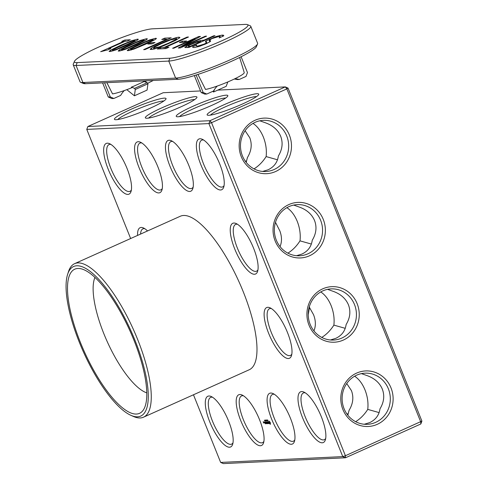 <?xml version="1.0" encoding="UTF-8"?>
<svg xmlns="http://www.w3.org/2000/svg" width="488" height="488" viewBox="0 0 488 488"><rect width="100%" height="100%" fill="white"/><g stroke="black" fill="none" stroke-linecap="round" stroke-linejoin="round"><path stroke-width="0.73" d="M247.416 24.614L250.24 25.797A45.726 5.362 158.1 0 1 250.771 26.267L257.615 43.286A45.726 5.362 158.1 0 1 257.554 43.993A45.726 5.362 158.1 0 1 221.558 63.532A45.726 5.362 158.1 0 1 175.625 78.092L82.923 82.515A45.726 5.362 158.1 0 1 80.593 82.289A45.726 5.362 158.1 0 1 80.056 81.819L73.218 64.8A45.726 5.362 158.1 0 1 73.273 64.093L74.499 61.287A43.53 5.1 158.1 0 1 108.763 42.688A43.53 5.1 158.1 0 1 152.494 28.822L245.196 24.4A43.53 5.1 158.1 0 1 247.416 24.614A43.53 5.1 158.1 0 1 218.27 42.346A43.53 5.1 158.1 0 1 169.867 58.194L77.165 62.617A43.53 5.1 158.1 0 1 74.499 61.287M257.554 43.993L256.334 46.799A43.53 5.1 158.1 0 1 222.064 65.398A43.53 5.1 158.1 0 1 178.334 79.263L85.632 83.686A43.53 5.1 158.1 0 1 83.418 83.472L80.593 82.289M250.771 26.267A45.726 5.362 158.1 0 1 217.184 45.469A45.726 5.362 158.1 0 1 168.781 61.073L76.079 65.496A45.726 5.362 158.1 0 1 73.218 64.8M197.951 74.42L205.509 89.432A22.381 2.623 -21.9 0 0 231.013 80.544A22.381 2.623 -21.9 0 0 244.232 72.584L239.645 57.468M234.661 78.849A25.608 24.095 -92.7 0 1 239.26 79.459L246.025 76.427L247.471 72.596L241.102 56.742M234.252 79.044A25.608 24.095 -92.7 0 1 237.284 79.556L239.26 79.459M194.352 75.573L201.184 92.567L204.801 94.129L206.778 94.038L213.537 91A25.608 24.095 -92.7 0 1 217.258 86.053M196.139 75.006L203.161 92.476L201.184 92.567M203.161 92.476L206.778 94.038M106.89 82.673L112.539 93.897A22.381 2.623 -21.9 0 0 131.571 87.828L131.333 87.181A22.442 2.629 -21.9 0 0 134.304 85.961L141.581 82.698A22.442 2.629 -21.9 0 0 143.99 81.502L147.217 82.704L147.943 83.808L147.071 90.103L134.413 95.788L135.286 89.487L147.943 83.808M144.954 81.77A22.381 2.623 -21.9 0 0 146.809 80.77M147.626 83.326L153.275 80.459M102.608 82.875L108.281 97.002L111.898 98.558L113.875 98.466L120.64 95.434A25.608 24.095 -92.7 0 1 124.269 90.573M104.584 82.783L110.264 96.905L108.281 97.002M110.264 96.905L113.875 98.466M210.602 41.157L210.444 40.76L209.883 41.822L205.784 43.92L199.202 46.439L194.303 47.531L192.87 47.385L192.589 46.872L196.731 45.018L196.219 45.896L197.304 46.189L204.033 44.14L206.326 42.981L206.619 42.383L205.344 41.901L206.034 40.907L216.641 36.344L222.119 35.099L223.559 35.252L223.711 35.898L219.161 37.942L220.027 36.71L220.314 37.423L220.045 36.789L219.112 36.441L211.829 38.644L209.242 40.345L210.633 40.925M223.76 35.746L223.559 35.252L223.711 35.898M209.541 39.803L209.242 40.345L209.846 41.846M192.87 47.385L192.589 46.872L192.772 47.33M207.058 43.328L206.619 42.383M186.629 45.939L196.823 41.596L200.111 40.626L203.96 40.168L213.695 35.801L215.049 35.734L188.844 47.495L184.921 47.519L186.629 45.939L187.288 47.568M184.921 47.519L185.025 47.019L185.269 47.617M172.581 48.269L198.787 36.515L200.464 36.435L181.853 46.72L205.302 36.203L206.57 36.142L180.365 47.897L178.26 48.001L195.243 38.607L173.844 48.208L172.581 48.269M179.358 42.541L182.353 41.199L186.629 40.992L183.634 42.34L179.358 42.541M157.295 49.001L160.29 47.653L163.938 47.482L187.148 37.07L188.508 37.003L165.298 47.415L168.939 47.245L165.944 48.587L157.295 49.001M150.17 49.373L151.341 48.141L154.775 46.214L166.536 40.943L176.022 37.661L178.901 37.161L179.932 37.485L175.332 40.522L163.639 45.774L154.08 49.075L150.243 49.465M161.741 39.479L164.737 38.137L171.19 37.826L144.985 49.587L143.631 49.648L166.841 39.235L161.741 39.479M147.779 44.048L150.774 42.706L155.05 42.499L152.055 43.847L147.779 44.048M128.734 49.282L138.281 44.664L149.663 39.894L155.678 38.271L156.441 38.424L154.977 39.662L145.381 44.304L134.047 49.05L127.978 50.697L127.222 50.545L128.734 49.282L129.235 50.526M119.67 49.715L129.216 45.091L140.605 40.327L146.613 38.698L147.376 38.857L145.912 40.095L136.317 44.737L124.983 49.483L118.913 51.13L118.163 50.978L119.67 49.715L120.17 50.953M110.605 50.148L120.152 45.524L131.54 40.76L137.555 39.132L138.311 39.284L136.847 40.528L127.258 45.17L115.918 49.91L109.849 51.563L109.098 51.411L110.605 50.148L111.105 51.386M121.787 41.388L124.782 40.04L130.308 39.778L127.313 41.12L125.19 41.224L108.714 48.617L110.837 48.513L107.842 49.855L100.662 51.704L123.873 41.285L121.787 41.388M212.841 91.317L213.518 92.012L214.458 89.517M213.518 92.012L226.176 86.333L227.841 81.929M147.217 82.704L134.56 88.383L131.614 87.169L134.304 85.961M141.581 82.698L144.271 81.49M126.801 89.664L134.413 95.788M134.56 88.383L135.286 89.487M213.695 35.801L213.878 36.264M203.96 40.168L204.143 40.632M198.787 36.515L199.067 37.204M195.243 38.607L195.474 39.193M205.302 36.203L205.472 36.63M181.853 46.72L182.03 47.153M182.353 41.199L182.829 42.377M160.29 47.653L160.766 48.831M165.298 47.415L165.767 48.593M187.148 37.07L187.337 37.527M163.938 47.482L164.413 48.66M164.737 38.137L165.212 39.315M166.841 39.235L167.024 39.699M150.774 42.706L151.249 43.883M124.782 40.04L125.257 41.224M123.873 41.285L124.05 41.736M108.714 48.617L109.007 49.337M188.338 45.909L188.319 46.22L190.485 46.214L200.964 41.511L196.054 42.383L189.429 45.195L188.338 45.909L188.832 47.495M200.964 41.511L201.148 41.974M190.485 46.214L190.668 46.677M161.729 43.53L154.58 47.092L153.506 48.105L159.454 46.86L168.378 43.212L175.534 39.638L176.564 38.65L170.69 39.87L161.729 43.53M152.689 39.613L153.067 39.888L150.932 39.973L144.46 42.48L130.613 49.087L132.742 48.989L135.505 48.019L153.067 39.888L153.336 40.553M130.613 49.087L131.235 50.002M143.624 40.047L144.003 40.315L141.868 40.406L135.396 42.913L121.549 49.52L123.677 49.422L126.441 48.446L144.003 40.315L144.271 40.986M121.549 49.52L122.171 50.435M134.56 40.48L134.938 40.748L132.803 40.84L126.331 43.347L112.484 49.953L114.613 49.855L117.376 48.879L134.938 40.748L135.207 41.419M112.484 49.953L113.106 50.868M94.965 277.41A65.85 20.892 -114.2 0 0 107.086 341.313A65.85 20.892 -114.2 0 0 146.76 392.852M77.891 268.473A79.013 25.071 -114.2 0 0 85.565 354.355A79.013 25.071 -114.2 0 0 143.435 409.847A79.013 25.071 -114.2 0 0 130.034 331.016A79.013 25.071 -114.2 0 0 80.069 268.595A79.013 25.071 -114.2 0 0 77.891 268.473M76.805 265.777A81.941 25.998 -114.2 0 0 67.612 274.39A81.941 25.998 -114.2 0 0 83.436 351.927A81.941 25.998 -114.2 0 0 130.833 415.3A81.941 25.998 -114.2 0 0 137.976 348.157A81.941 25.998 -114.2 0 0 76.805 265.777M130.833 415.3L133.364 416.429A84.137 26.7 -114.2 0 0 143.496 417.197A84.137 26.7 -114.2 0 0 135.499 334.274A84.137 26.7 -114.2 0 0 77.891 262.904A84.137 26.7 -114.2 0 0 74.615 263.666A84.137 26.7 -114.2 0 0 68.454 271.743L67.612 274.39M143.496 417.197L249.215 369.764A84.137 26.7 -114.2 0 0 241.218 286.846A84.137 26.7 -114.2 0 0 183.61 215.47A84.137 26.7 -114.2 0 0 180.334 216.233L74.615 263.666M130.644 238.528L86.779 129.399L208.894 123.574L342.771 456.603L220.655 462.429L193.461 394.78M200.013 138.769A27.804 8.821 -114.2 0 0 203.545 170.727A27.804 8.821 -114.2 0 0 223.73 187.081A27.804 8.821 -114.2 0 0 218.362 160.778A27.804 8.821 -114.2 0 0 202.282 139.275A27.804 8.821 -114.2 0 0 200.013 138.769M233.886 223.034A27.804 8.821 -114.2 0 0 237.418 254.992A27.804 8.821 -114.2 0 0 257.603 271.352A27.804 8.821 -114.2 0 0 252.235 245.043A27.804 8.821 -114.2 0 0 236.155 223.541A27.804 8.821 -114.2 0 0 233.886 223.034M169.11 140.239A27.804 8.821 -114.2 0 0 172.642 172.197A27.804 8.821 -114.2 0 0 192.827 188.557A27.804 8.821 -114.2 0 0 187.459 162.248A27.804 8.821 -114.2 0 0 171.379 140.745A27.804 8.821 -114.2 0 0 169.11 140.239M267.766 307.306A27.804 8.821 -114.2 0 0 271.298 339.264A27.804 8.821 -114.2 0 0 291.482 355.618A27.804 8.821 -114.2 0 0 286.114 329.315A27.804 8.821 -114.2 0 0 270.035 307.812A27.804 8.821 -114.2 0 0 267.766 307.306M301.639 391.577A27.804 8.821 -114.2 0 0 305.171 423.535A27.804 8.821 -114.2 0 0 325.356 439.889A27.804 8.821 -114.2 0 0 319.988 413.58A27.804 8.821 -114.2 0 0 303.908 392.084A27.804 8.821 -114.2 0 0 301.639 391.577M270.742 393.047A27.804 8.821 -114.2 0 0 274.274 425.005A27.804 8.821 -114.2 0 0 294.459 441.365A27.804 8.821 -114.2 0 0 289.085 415.056A27.804 8.821 -114.2 0 0 273.005 393.554A27.804 8.821 -114.2 0 0 270.742 393.047M270.437 424.273L270.145 422.303L268.888 420.998L269.181 422.968L270.437 424.273M267.296 420.253L267.674 420.882L267.332 420.235M267.168 420.619L267.089 420.022L267.204 420.601M266.637 420.04L267.217 420.882L266.637 420.04M266.472 420.815L266.283 420.058L266.472 420.815M266.21 420.833L265.997 420.046L266.253 420.815M268.973 423.608L268.04 421.766L268.973 423.608M268.528 423.523L267.558 421.791L267.997 423.553L268.528 423.523M267.528 423.675L267.9 423.553L267.235 421.906L266.784 421.827L267.784 423.456L267.448 423.578L267.888 423.535M138.214 141.715A27.804 8.821 -114.2 0 0 141.746 173.673A27.804 8.821 -114.2 0 0 161.931 190.027A27.804 8.821 -114.2 0 0 156.556 163.724A27.804 8.821 -114.2 0 0 140.477 142.221A27.804 8.821 -114.2 0 0 138.214 141.715M107.311 143.191A27.804 8.821 -114.2 0 0 110.843 175.149A27.804 8.821 -114.2 0 0 131.028 191.503A27.804 8.821 -114.2 0 0 125.66 165.194A27.804 8.821 -114.2 0 0 109.58 143.698A27.804 8.821 -114.2 0 0 107.311 143.191M147.553 230.94A27.804 8.821 -114.2 0 0 143.454 227.963A27.804 8.821 -114.2 0 0 141.191 227.457A27.804 8.821 -114.2 0 0 137.567 235.423M265.6 420.089L266.137 420.93L265.6 420.089M265.368 420.534L265.692 420.863L265.417 420.18M265.088 420.552L265.417 420.876L265.136 420.192M264.734 420.381L265.063 420.985L264.734 420.381M264.386 420.15L264.819 420.991L264.386 420.15M266.594 422.565L267.314 423.688L266.57 421.839L267.082 423.212L266.472 422.26L266.625 423.236L266.039 421.974L266.698 423.615L266.661 422.535M266.094 423.639L266.546 423.621L265.808 421.876L266.356 423.523M265.899 423.645L265.234 421.9L265.966 423.615M265.289 423.682L265.74 423.657L265.075 422.01L264.624 421.931L265.545 423.566M263.978 421.961L264.612 422.98L263.978 421.961M264.173 422.901L263.837 421.967L264.24 422.87M263.697 423.023L263.172 421.711L263.916 422.925M239.84 394.524A27.804 8.821 -114.2 0 0 243.372 426.481A27.804 8.821 -114.2 0 0 263.557 442.836A27.804 8.821 -114.2 0 0 258.189 416.532A27.804 8.821 -114.2 0 0 242.109 395.03A27.804 8.821 -114.2 0 0 239.84 394.524M208.937 396A27.804 8.821 -114.2 0 0 212.469 427.958A27.804 8.821 -114.2 0 0 232.654 444.312A27.804 8.821 -114.2 0 0 227.286 418.002A27.804 8.821 -114.2 0 0 211.206 396.506A27.804 8.821 -114.2 0 0 208.937 396M217.727 90.121L285.309 86.901L288.024 88.072L286.865 88.889L420.741 421.919L420.815 423.98L345.486 457.775L342.771 456.603L345.412 455.719L211.536 122.683L208.894 123.574L209.98 120.695L87.864 126.52L86.779 129.399M420.815 423.98L421.9 421.101L345.412 455.719L345.486 457.775L223.37 463.6L220.655 462.429M203.624 140.013A25.608 8.125 -114.2 0 0 202.727 139.94A25.608 8.125 -114.2 0 0 201.727 140.172A25.608 8.125 -114.2 0 0 204.795 166.859A25.608 8.125 -114.2 0 0 222.693 186.898A25.608 8.125 -114.2 0 0 224.071 185.586M237.497 224.285A25.608 8.125 -114.2 0 0 236.601 224.206A25.608 8.125 -114.2 0 0 235.606 224.437A25.608 8.125 -114.2 0 0 238.675 251.131A25.608 8.125 -114.2 0 0 256.566 271.169A25.608 8.125 -114.2 0 0 257.945 269.858M172.721 141.489A25.608 8.125 -114.2 0 0 171.825 141.41A25.608 8.125 -114.2 0 0 170.831 141.642A25.608 8.125 -114.2 0 0 173.899 168.336A25.608 8.125 -114.2 0 0 191.79 188.374A25.608 8.125 -114.2 0 0 193.169 187.063M271.377 308.55A25.608 8.125 -114.2 0 0 270.474 308.477A25.608 8.125 -114.2 0 0 269.48 308.709A25.608 8.125 -114.2 0 0 272.548 335.396A25.608 8.125 -114.2 0 0 290.445 355.435A25.608 8.125 -114.2 0 0 291.824 354.123M305.25 392.822A25.608 8.125 -114.2 0 0 304.353 392.748A25.608 8.125 -114.2 0 0 303.359 392.98A25.608 8.125 -114.2 0 0 306.427 419.668A25.608 8.125 -114.2 0 0 324.319 439.706A25.608 8.125 -114.2 0 0 325.697 438.395M274.354 394.292A25.608 8.125 -114.2 0 0 273.451 394.219A25.608 8.125 -114.2 0 0 272.457 394.45A25.608 8.125 -114.2 0 0 275.525 421.144A25.608 8.125 -114.2 0 0 293.422 441.176A25.608 8.125 -114.2 0 0 294.801 439.865M270.071 424.206L270.492 424.121M269.888 423.877L270.389 424.066M269.693 423.596L270.206 423.736M268.937 422.364L269.242 422.23M268.851 422.065L269.217 422.102M268.9 421.418L269.254 421.565M267.985 422.022L268.308 421.894M268.083 423.651L268.51 423.505M267.192 422.754L267.528 422.632M266.869 422.029L267.18 421.888M141.825 142.96A25.608 8.125 -114.2 0 0 140.922 142.886A25.608 8.125 -114.2 0 0 139.928 143.118A25.608 8.125 -114.2 0 0 142.996 169.806A25.608 8.125 -114.2 0 0 160.894 189.844A25.608 8.125 -114.2 0 0 162.272 188.533M110.922 144.436A25.608 8.125 -114.2 0 0 110.026 144.363A25.608 8.125 -114.2 0 0 109.025 144.594A25.608 8.125 -114.2 0 0 112.094 171.282A25.608 8.125 -114.2 0 0 129.991 191.32A25.608 8.125 -114.2 0 0 131.37 190.009M144.802 228.701A25.608 8.125 -114.2 0 0 143.899 228.628A25.608 8.125 -114.2 0 0 142.905 228.86A25.608 8.125 -114.2 0 0 140.575 234.075M264.819 420.473L265.045 420.833M266.173 423.743L266.491 423.602M265.838 422.815L266.173 422.7M265.368 423.779L265.685 423.639M265.033 422.858L265.368 422.736M264.703 422.132L265.021 421.992M243.451 395.768A25.608 8.125 -114.2 0 0 242.554 395.695A25.608 8.125 -114.2 0 0 241.554 395.927A25.608 8.125 -114.2 0 0 244.622 422.614A25.608 8.125 -114.2 0 0 262.52 442.653A25.608 8.125 -114.2 0 0 263.898 441.341M212.554 397.244A25.608 8.125 -114.2 0 0 211.652 397.171A25.608 8.125 -114.2 0 0 210.657 397.403A25.608 8.125 -114.2 0 0 213.726 424.09A25.608 8.125 -114.2 0 0 231.617 444.129A25.608 8.125 -114.2 0 0 232.996 442.817M285.309 86.901L209.98 120.695L211.536 122.683L286.865 88.889L285.309 86.901M87.864 126.52L163.193 92.726L200.531 90.945M192.644 106.421A27.804 3.257 -21.9 0 0 176.564 116.626A27.804 3.257 -21.9 0 0 203.252 109.001A27.804 3.257 -21.9 0 0 227.798 96.032A27.804 3.257 -21.9 0 0 192.644 106.421M223.547 104.951A27.804 3.257 -21.9 0 0 207.467 115.156A27.804 3.257 -21.9 0 0 234.155 107.525A27.804 3.257 -21.9 0 0 258.695 94.562A27.804 3.257 -21.9 0 0 223.547 104.951M130.845 109.373A27.804 3.257 -21.9 0 0 114.765 119.578A27.804 3.257 -21.9 0 0 141.453 111.947A27.804 3.257 -21.9 0 0 165.993 98.985A27.804 3.257 -21.9 0 0 130.845 109.373M161.741 107.897A27.804 3.257 -21.9 0 0 145.668 118.102A27.804 3.257 -21.9 0 0 172.356 110.471A27.804 3.257 -21.9 0 0 196.896 97.508A27.804 3.257 -21.9 0 0 161.741 107.897M255.029 120.28A27.804 26.163 87.3 0 0 249.642 168.055A27.804 26.163 87.3 0 0 291.305 149.358A27.804 26.163 87.3 0 0 255.029 120.28M288.902 204.551A27.804 26.163 87.3 0 0 283.516 252.32A27.804 26.163 87.3 0 0 325.185 233.63A27.804 26.163 87.3 0 0 288.902 204.551M322.781 288.817A27.804 26.163 87.3 0 0 317.395 336.592A27.804 26.163 87.3 0 0 359.058 317.901A27.804 26.163 87.3 0 0 322.781 288.817M356.655 373.088A27.804 26.163 87.3 0 0 351.269 420.863A27.804 26.163 87.3 0 0 392.938 402.167A27.804 26.163 87.3 0 0 356.655 373.088M270.419 423.023L269.992 423.462L269.51 422.968L269.211 422.059L269.632 421.675M225.645 98.058A25.608 3.001 -21.9 0 0 194.2 108.409A25.608 3.001 -21.9 0 0 179.517 116.602M256.548 96.581A25.608 3.001 -21.9 0 0 225.096 106.933A25.608 3.001 -21.9 0 0 210.419 115.125M163.846 101.004A25.608 3.001 -21.9 0 0 132.4 111.356A25.608 3.001 -21.9 0 0 117.718 119.548M194.749 99.528A25.608 3.001 -21.9 0 0 163.297 109.885A25.608 3.001 -21.9 0 0 148.614 118.072M288.024 88.072L421.9 421.101M255.096 122.336A25.608 24.095 87.3 0 0 241.102 151.567A25.608 24.095 87.3 0 0 265.801 171.514A25.608 24.095 87.3 0 0 288.652 144.784A25.608 24.095 87.3 0 0 263.361 120.353A25.608 24.095 87.3 0 0 255.096 122.336M288.975 206.607A25.608 24.095 87.3 0 0 274.982 235.832A25.608 24.095 87.3 0 0 299.681 255.779A25.608 24.095 87.3 0 0 322.531 229.055A25.608 24.095 87.3 0 0 297.241 204.624A25.608 24.095 87.3 0 0 288.975 206.607M322.849 290.879A25.608 24.095 87.3 0 0 308.855 320.104A25.608 24.095 87.3 0 0 333.554 340.051A25.608 24.095 87.3 0 0 356.405 313.326A25.608 24.095 87.3 0 0 331.114 288.896A25.608 24.095 87.3 0 0 322.849 290.879M356.728 375.144A25.608 24.095 87.3 0 0 342.735 404.375A25.608 24.095 87.3 0 0 367.433 424.322A25.608 24.095 87.3 0 0 390.284 397.592A25.608 24.095 87.3 0 0 364.993 373.161A25.608 24.095 87.3 0 0 356.728 375.144M262.66 171.441L268.016 169.818C274.012 166.987 277.459 162.382 278.367 156.001C282.375 149.371 283.15 142.801 280.685 136.28C277.946 129.857 272.7 125.306 264.954 122.628L259.817 120.804M296.533 255.712L301.889 254.089C307.885 251.259 311.338 246.654 312.241 240.267C316.255 233.642 317.023 227.072 314.559 220.552C311.82 214.128 306.58 209.572 298.827 206.9L293.691 205.076M254.022 168.885C258.768 165.902 262.806 161.803 266.131 156.581C266.838 150.115 265.923 143.624 263.38 137.11C260.787 130.839 257.335 126.27 253.016 123.403M277.489 159.789L266.131 156.581M246.172 162.339L247.465 157.471C251.479 150.847 252.247 144.277 249.783 137.756L245.11 130.729M330.413 339.983L335.762 338.355C341.765 335.524 345.211 330.919 346.12 324.538C350.128 317.914 350.902 311.338 348.438 304.823C345.699 298.394 340.453 293.843 332.706 291.171L327.564 289.347M287.896 253.15C292.647 250.173 296.68 246.074 300.01 240.852C300.718 234.38 299.797 227.89 297.253 221.375C294.667 215.11 291.208 210.541 286.895 207.668M311.362 244.061L300.01 240.852M280.045 246.605C282.009 241.877 281.954 236.668 279.88 230.983L275.488 222.314M246.586 161.266L245.141 160.942M364.286 424.249L369.642 422.626C375.638 419.796 379.091 415.19 379.993 408.81C384.007 402.179 384.776 395.609 382.311 389.089C379.572 382.665 374.333 378.115 366.579 375.437L361.443 373.613M321.775 337.421C326.521 334.445 330.559 330.345 333.884 325.124C334.591 318.652 333.676 312.161 331.132 305.647C328.54 299.376 325.087 294.807 320.769 291.94M345.242 328.326L333.884 325.124M313.924 330.876C315.956 325.954 315.821 320.543 313.516 314.638L309.465 307.471L309.429 306.385M355.648 421.687C360.4 418.71 364.432 414.611 367.757 409.389C368.464 402.923 367.549 396.433 365.006 389.918C362.419 383.647 358.961 379.078 354.642 376.211M379.115 412.598L367.757 409.389M347.798 415.148L349.097 410.28C353.105 403.655 353.879 397.079 351.409 390.565L346.736 383.537M309.465 307.471L308.239 314.675M348.219 414.074L346.767 413.751M269.333 421.809L269.712 421.76M269.474 421.87L269.882 421.931M269.644 422.041L270.084 422.181M269.809 422.297L270.23 422.504M269.968 422.62L270.352 422.815M270.071 422.944L270.425 423.065M267.394 420.772L267.186 420.449L267.284 420.821M267.515 420.296L267.186 420.449M266.076 420.504L266.32 420.851L266.076 420.504M265.637 420.04L265.405 420.534M265.612 420.882L265.942 420.735M265.1 420.211L265.13 420.546M265.362 420.052L265.033 420.217M265.008 420.845L265.002 420.455M264.496 422.779L264.099 422.163L264.557 422.748M263.801 422.815L263.532 422.516L263.862 422.785M178.334 79.263L175.625 78.092L168.781 61.073L169.867 58.194M85.632 83.686L82.923 82.515L76.079 65.496L77.165 62.617M206.034 40.907L206.625 42.389M209.913 38.936L210.127 39.461M206.326 42.981L206.558 43.566M204.033 44.14L204.216 44.597M200.263 45.567L200.452 46.031M197.304 46.189L197.591 46.909M209.773 40.553L210.188 41.596M222.119 35.099L222.638 36.38M219.71 35.478L220.466 37.356M216.641 36.344L216.843 36.832M213.293 37.533L213.463 37.954M190.1 44.255L190.302 44.75M202.605 40.236L202.971 41.157M200.111 40.626L200.476 41.535M196.823 41.596L197.018 42.078M193.577 42.791L193.754 43.231M151.341 48.141L151.902 49.52M178.901 37.161L179.316 38.198M176.022 37.661L176.369 38.528M171.819 38.955L172.008 39.424M166.536 40.943L166.719 41.388M160.314 43.597L160.509 44.079M154.775 46.214L155.019 46.824M138.281 44.664L138.47 45.134M155.678 38.271L155.977 39.016M149.663 39.894L149.84 40.327M129.216 45.091L129.405 45.567M146.613 38.698L146.918 39.449M140.605 40.327L140.776 40.76M120.152 45.524L120.341 46M137.555 39.132L137.854 39.876M131.54 40.76L131.711 41.193M189.137 46.281L189.509 47.196M175.534 39.638L175.796 40.29M168.378 43.212L168.574 43.688M159.454 46.86L159.637 47.312M154.178 48.245L154.47 48.977M151.585 40.803L151.798 41.321M148.566 42.291L148.761 42.767M143.997 44.371L144.186 44.841M139.251 46.464L139.428 46.903M135.505 48.019L135.67 48.434M132.742 48.989L132.925 49.447M142.526 41.236L142.734 41.755M139.501 42.724L139.696 43.2M134.932 44.804L135.121 45.274M130.186 46.897L130.363 47.336M126.441 48.446L126.606 48.867M123.677 49.422L123.861 49.88M133.462 41.669L133.669 42.188M130.436 43.157L130.631 43.633M125.867 45.238L126.056 45.707M121.122 47.33L121.298 47.769M117.376 48.879L117.541 49.294M114.613 49.855L114.802 50.313M209.822 41.858L209.187 40.272M188.777 47.495L188.234 46.147M176.973 39.662L176.564 38.65M153.915 49.117L153.506 48.105M153.47 40.48L153.159 39.699M130.869 50.111L130.528 49.27M144.405 40.913L144.094 40.132M121.805 50.545L121.463 49.697M135.341 41.346L135.03 40.565M112.74 50.978L112.399 50.13M267.65 419.942L267.332 420.089M267.967 420.638L267.65 420.784M266.338 420.003L266.021 420.15"/></g></svg>
